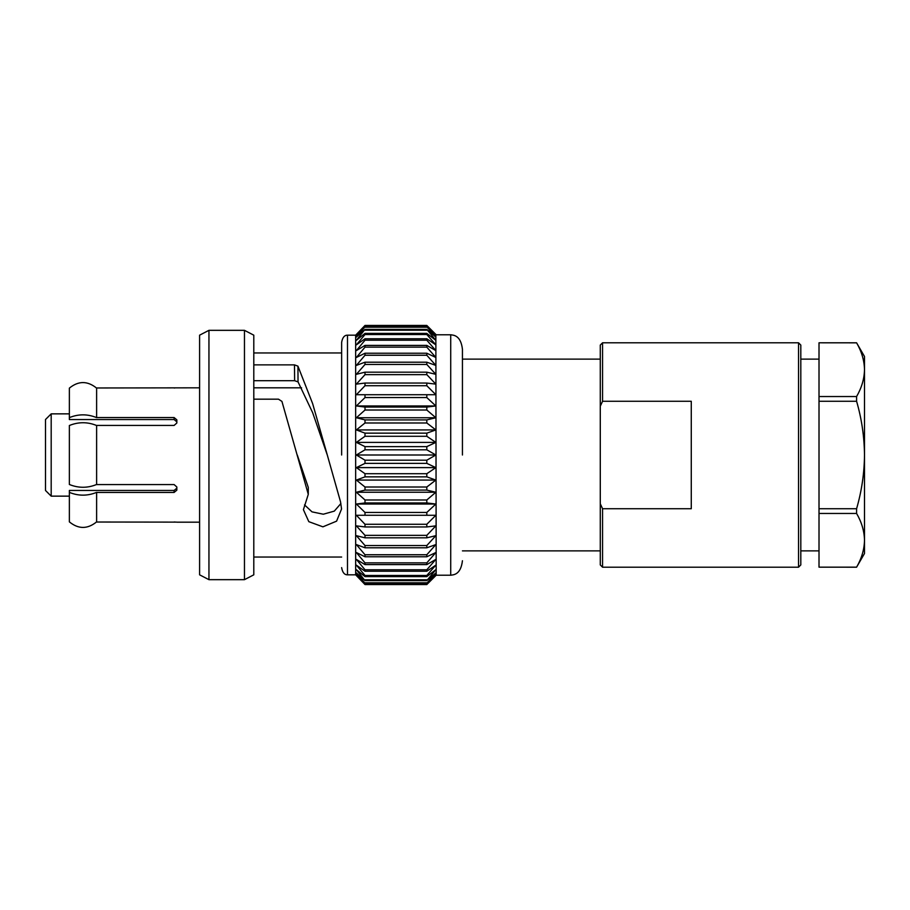 <?xml version="1.0" encoding="UTF-8"?>
<svg xmlns="http://www.w3.org/2000/svg" width="910" height="910" viewBox="0 0 910 910"><rect width="100%" height="100%" fill="white"/><g stroke="black" fill="none" stroke-linecap="round" stroke-linejoin="round"><path stroke-width="1.36" d="M253.799 380.698L253.799 369.414M253.81 380.698L294.624 380.698L294.487 364.876L253.81 364.876L253.81 369.414M199.597 387.819L96.619 387.978L96.619 417.553L174.106 417.553L176.836 419.851L176.836 423.002L174.106 425.425L96.619 425.425L96.619 484.575L174.106 484.575L176.836 486.998L176.836 490.149L174.106 492.447L96.619 492.447L96.619 522.021L176.722 522.124M175.3 522.044L174.106 522.021M174.106 387.978L174.856 387.967M174.106 492.447L174.106 490.456L69.365 490.456L69.365 521.874C78.431 529.267 87.519 529.267 96.619 521.874M96.619 492.447L96.619 492.378C87.519 496.075 78.431 496.075 69.365 492.378M174.106 490.456L176.836 488.158M96.619 484.495C87.553 488.192 78.465 488.192 69.365 484.495L69.365 425.505C78.465 421.808 87.553 421.808 96.619 425.505M96.619 388.126C87.519 380.733 78.431 380.733 69.365 388.126L69.365 419.544L174.106 419.544L174.106 417.553M176.836 421.842L174.106 419.544M96.619 417.553L96.619 417.622C87.519 413.925 78.431 413.925 69.365 417.622M294.624 380.698L298.036 381.882L312.665 412.708L327.293 455L340.533 501.808L341.557 508.997L336.586 521.157L322.913 526.833L308.82 521.669L303.405 509.657L308.285 494.346L281.929 401.401L278.471 399.171L253.81 399.171L253.81 391.914L253.81 399.171M340.897 503.526L334.3 511.124L323.323 514.218L312.016 511.864L304.531 504.902M308.285 494.346L308.285 487.441L297.286 455M199.597 335.176L199.597 574.824L208.947 579.67L208.947 330.33L199.597 335.176M298.036 381.882L297.934 366.15L312.619 403.562L327.293 455M294.487 364.876L297.934 366.15M69.365 413.857L51.188 413.857L51.188 496.143L69.365 496.143M51.188 413.857L45.5 419.533L45.5 490.467L51.188 496.143M244.46 330.33L244.46 579.67L253.799 574.824L253.799 335.176L244.46 330.33L208.947 330.33M341.637 455L341.637 342.387L341.637 455M347.483 574.824L355.662 574.824L355.662 335.176L347.483 335.176L347.483 574.824C344.412 574.858 342.467 572.447 341.637 567.612M355.662 335.176L365.001 325.45L356.356 335.108L365.001 326.701L356.356 337.075L365.001 329.363L356.356 340.34L365.001 333.39L365.001 334.539L356.356 344.867L365.001 338.759L365.001 340.215L356.356 350.6L365.001 345.402L365.001 347.142L356.356 357.471L365.001 353.239L365.001 355.253L356.356 365.411L365.001 362.203L365.001 364.455L356.356 374.328L365.001 372.179L365.001 374.647L356.356 384.134L365.001 383.053L365.001 385.726L356.356 394.724L365.001 394.724L365.001 397.568L356.356 405.962L365.001 407.054L365.001 410.023L356.356 417.747L365.001 419.908L365.001 422.991L356.356 429.929L365.001 433.149L365.001 436.288L356.356 442.397L365.001 446.628L365.001 449.802L356.356 455L365.001 460.198L365.001 463.372L356.356 467.603L365.001 473.712L365.001 476.851L356.356 480.07L365.001 487.009L365.001 490.092L356.356 492.253L365.001 499.977L365.001 502.946L356.356 504.038L365.001 512.432L365.001 515.276L356.356 515.276L365.001 524.274L365.001 526.947L356.356 525.866L365.001 535.353L365.001 537.821L356.356 535.672L365.001 545.545L365.001 547.797L356.356 544.589L365.001 554.747L365.001 556.761L356.356 552.529L365.001 562.858L365.001 564.598L356.356 559.4L365.001 569.785L365.001 571.241L356.356 565.133L365.001 575.461L365.001 576.61L356.356 569.66L365.001 580.637L356.356 572.925L365.001 583.299L356.356 574.892L365.001 584.55L355.662 574.824M365.001 460.198L426.813 460.198L426.813 463.372L435.856 467.603L426.813 473.712L426.813 476.851L435.856 480.07L426.813 487.009L426.813 490.092L435.856 492.253L426.813 499.977L426.813 502.946L435.856 504.038L426.813 512.432L426.813 515.276L435.856 515.276L426.813 524.274L426.813 526.947L435.856 525.866L426.813 535.353L426.813 537.821L435.856 535.672L426.813 545.545L426.813 547.797L435.856 544.589L426.813 554.747L426.813 556.761L435.856 552.529L426.813 562.858L426.813 564.598L435.856 559.4L426.813 569.785L426.813 571.241L435.856 565.133L426.813 575.461L426.813 576.61L435.856 569.66L426.813 580.637L435.856 572.925L426.813 583.299L435.856 574.892L426.813 584.55L435.856 575.552L426.813 584.55L365.001 584.55M365.001 325.45L426.813 325.45L435.856 334.448L426.813 325.45L435.856 335.108L426.813 326.701L435.856 337.075L426.813 329.363L435.856 340.34L426.813 333.39L426.813 334.539L435.856 344.867L426.813 338.759L426.813 340.215L435.856 350.6L426.813 345.402L426.813 347.142L435.856 357.471L426.813 353.239L426.813 355.253L435.856 365.411L426.813 362.203L426.813 364.455L435.856 374.328L426.813 372.179L426.813 374.647L435.856 384.134L426.813 383.053L426.813 385.726L435.856 394.724L426.813 394.724L426.813 397.568L435.856 405.962L426.813 407.054L426.813 410.023L435.856 417.747L426.813 419.908L426.813 422.991L435.856 429.929L426.813 433.149L426.813 436.288L435.856 442.397L426.813 446.628L426.813 449.802L435.856 455L426.813 460.198M435.856 455L356.356 455M365.001 463.372L426.813 463.372M426.813 449.802L365.001 449.802M356.356 467.603L435.856 467.603M426.813 446.628L365.001 446.628M365.001 473.712L426.813 473.712M435.856 442.397L356.356 442.397M365.001 476.851L426.813 476.851M426.813 436.288L365.001 436.288M356.356 480.07L435.856 480.07M426.813 433.149L365.001 433.149M365.001 487.009L426.813 487.009M435.856 429.929L356.356 429.929M365.001 490.092L426.813 490.092M426.813 422.991L365.001 422.991M356.356 492.253L435.856 492.253M426.813 419.908L365.001 419.908M365.001 499.977L426.813 499.977M435.856 417.747L356.356 417.747M365.001 502.946L426.813 502.946M426.813 410.023L365.001 410.023M356.356 504.038L435.856 504.038M426.813 407.054L365.001 407.054M365.001 512.432L426.813 512.432M435.856 405.962L356.356 405.962M365.001 515.276L435.856 515.276M426.813 397.568L365.001 397.568M435.856 394.724L365.001 394.724M365.001 524.274L426.813 524.274M365.001 526.947L426.813 526.947M426.813 385.726L365.001 385.726M426.813 383.053L365.001 383.053M365.001 535.353L426.813 535.353M365.001 537.821L426.813 537.821M426.813 374.647L365.001 374.647M426.813 372.179L365.001 372.179M365.001 545.545L426.813 545.545M365.001 547.797L426.813 547.797M426.813 364.455L365.001 364.455M426.813 362.203L365.001 362.203M365.001 554.747L426.813 554.747M365.001 556.761L426.813 556.761M426.813 355.253L365.001 355.253M426.813 353.239L365.001 353.239M365.001 562.858L426.813 562.858M365.001 564.598L426.813 564.598M426.813 347.142L365.001 347.142M426.813 345.402L365.001 345.402M365.001 569.785L426.813 569.785M365.001 571.241L426.813 571.241M426.813 340.215L365.001 340.215M426.813 338.759L365.001 338.759M365.001 575.461L426.813 575.461M365.001 576.61L426.813 576.61M426.813 334.539L365.001 334.539M426.813 333.39L365.001 333.39M365.001 579.818L426.813 579.818M365.001 580.637L426.813 580.637M426.813 330.182L365.001 330.182M426.813 329.363L365.001 329.363M365.001 582.798L426.813 582.798M365.001 583.299L426.813 583.299M426.813 327.202L365.001 327.202M426.813 326.701L365.001 326.701M365.001 584.379L426.813 584.379M426.813 325.621L365.001 325.621M436.186 334.778L450.723 334.778L450.723 575.222L436.186 575.222L435.856 334.448M462.439 455L462.439 349.258C460.756 334.925 453.271 335.21 450.723 334.778M864.5 356.492L864.5 553.508L856.594 567.169C861.668 558.376 864.295 549.424 864.5 540.312C864.307 531.167 861.668 522.215 856.594 513.456L856.594 508.724C861.69 491.059 864.318 473.154 864.5 455C864.284 436.618 861.656 418.714 856.594 401.276L856.594 396.544C861.668 387.751 864.295 378.799 864.5 369.688C864.307 360.553 861.668 351.601 856.594 342.831L864.5 356.492M856.594 508.724L819.011 508.724L819.011 401.276L856.594 401.276M819.011 508.724L819.011 513.456L856.594 513.456M856.594 567.169L819.011 567.169L819.011 513.456M819.011 567.169L856.594 567.203M856.594 342.797L819.011 342.797L856.594 342.831M856.594 396.544L819.011 396.544L819.011 342.831M819.011 396.544L819.011 401.276M800.811 345.072L800.811 564.928L798.536 567.203L798.536 342.797L800.811 345.072M602.557 401.276L600.282 406.213L600.282 345.072L602.557 342.797L602.557 401.276L691.27 401.276L691.27 508.724L602.557 508.724L602.557 567.203L798.536 567.203M602.557 567.203L600.282 564.928L600.282 406.213M600.282 503.787L602.557 508.724M301.608 387.819L253.799 387.819M199.597 522.181L176.836 522.181M341.637 352.955L253.799 352.955M341.637 557.045L253.799 557.045M244.46 579.67L208.947 579.67M347.483 335.176C344.412 335.142 342.467 337.553 341.637 342.387M450.723 575.222C453.271 574.79 460.756 575.074 462.439 560.742M800.811 550.88L819.011 550.88M800.811 359.12L819.011 359.12M602.557 342.797L798.536 342.797M462.439 550.88L600.282 550.88M462.439 359.12L600.282 359.12"/></g></svg>
